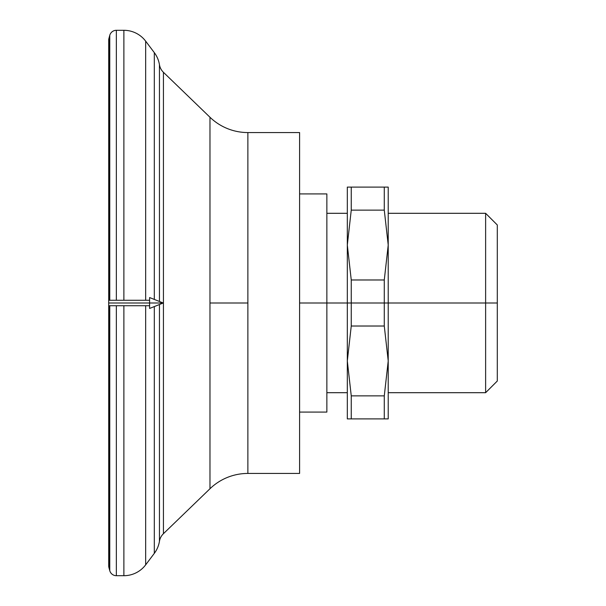 <?xml version="1.0" encoding="UTF-8"?>
<svg xmlns="http://www.w3.org/2000/svg" width="606" height="606" viewBox="0 0 606 606"><rect width="100%" height="100%" fill="white"/><g stroke="black" fill="none" stroke-linecap="round" stroke-linejoin="round"><path stroke-width="0.91" d="M388.219 392.696L485.626 392.696L497.299 381.022L497.299 303L485.626 303L485.626 392.696L485.626 303L388.219 303L388.219 245.051L384.28 279.98L384.28 303L351.253 303L351.253 326.02L384.28 326.02L384.28 303L384.28 326.02L388.219 360.949L388.219 303L384.28 303L497.299 303L497.299 224.977L485.626 213.304L485.626 303L485.626 213.304L388.219 213.304M347.314 303L351.253 303L351.253 279.98L347.314 245.051L347.314 303L326.861 303L347.314 303L347.314 360.949L351.253 326.02L351.253 303L347.314 303L347.314 245.051L351.253 279.98L351.253 303L384.28 303L384.28 279.98L351.253 279.98L384.28 279.98L388.219 245.051L388.219 187.102L351.253 187.102L351.253 210.123L384.28 210.123L384.28 187.102L384.28 210.123L388.219 245.051L384.28 210.123L351.253 210.123L347.314 245.051L351.253 210.123L351.253 187.102L388.219 187.102L388.219 360.949L384.28 395.877L351.253 395.877L351.253 418.897L384.28 418.897L384.28 395.877L384.28 418.897L388.219 418.897L388.219 360.949L384.28 326.02L351.253 326.02L347.314 360.949L351.253 395.877L384.28 395.877L388.219 360.949L388.219 418.897L347.314 418.897L351.253 418.897L351.253 395.877L347.314 360.949L347.314 418.897L347.314 303M299.591 412.08L326.861 412.08L326.861 303L299.591 303L326.861 303L326.861 193.92L299.591 193.92M247.869 303L209.979 303L209.979 488.747A54.54 54.54 0 0 1 247.869 473.437L247.869 132.562A54.54 54.54 0 0 1 209.979 117.253L209.979 303L247.869 303L247.869 473.437A54.54 54.54 0 0 0 209.979 488.747L163.438 533.689L163.438 72.311A13.635 13.635 0 0 1 159.446 64.683A27.27 27.27 0 0 0 154.31 52.639L154.31 299.425L154.31 52.639A27.27 27.27 0 0 1 159.446 64.683L159.446 301.485L159.446 64.683A13.635 13.635 0 0 0 163.438 72.311L209.979 117.253A54.54 54.54 0 0 0 247.869 132.562L299.591 132.562L299.591 473.437L247.869 473.437L299.591 473.437L299.591 132.562L247.869 132.562L247.869 303M159.446 304.515L159.446 541.317A13.635 13.635 0 0 1 163.438 533.689A13.635 13.635 0 0 0 159.446 541.317L159.446 304.515M154.31 306.575L154.31 553.361A27.27 27.27 0 0 0 159.446 541.317A27.27 27.27 0 0 1 154.31 553.361L145.66 564.845L145.66 305.727L145.66 564.845A27.27 27.27 0 0 1 123.882 575.7A27.27 27.27 0 0 0 145.66 564.845L154.31 553.361L154.31 306.575M123.882 305.727L123.882 575.7L116.344 575.7L116.344 305.727L116.344 575.7A6.817 6.817 0 0 1 109.762 570.647A6.817 6.817 0 0 0 116.344 575.7L123.882 575.7L123.882 305.727M109.762 305.727L109.762 570.647L108.838 567.216L108.838 305.727L108.838 567.216A4.09 4.09 0 0 1 108.701 566.155A4.09 4.09 0 0 0 108.838 567.216L109.762 570.647L109.762 305.727M108.838 300.273L108.838 38.784A4.09 4.09 0 0 0 108.701 39.844A4.09 4.09 0 0 1 108.838 38.784L109.762 35.353L109.762 300.273L109.762 35.353A6.817 6.817 0 0 1 116.344 30.3A6.817 6.817 0 0 0 109.762 35.353L108.838 38.784L108.838 300.273M116.344 300.273L116.344 30.3L123.882 30.3L123.882 300.273L123.882 30.3A27.27 27.27 0 0 1 145.66 41.155A27.27 27.27 0 0 0 123.882 30.3L116.344 30.3L116.344 300.273M145.66 300.273L145.66 41.155L154.31 52.639L145.66 41.155L145.66 300.273M347.314 187.102L351.253 187.102L347.314 187.102L347.314 245.051L347.314 187.102M497.299 268.912L497.299 303M347.314 213.304L326.861 213.304L326.861 303M209.979 117.253L163.438 72.311L163.438 533.689L209.979 488.747L209.979 117.253M108.701 305.727L149.606 305.727L149.606 300.273L108.701 300.273L108.701 303L149.606 303L149.606 297.546L163.241 303L149.606 303L149.606 308.454L163.241 303L108.701 303L108.701 566.155M108.701 303C108.701 306.5 108.701 306.5 108.701 303C108.701 299.5 108.701 299.5 108.701 303M108.701 300.273L108.701 39.844L108.701 300.273M326.861 392.696L347.314 392.696"/></g></svg>

